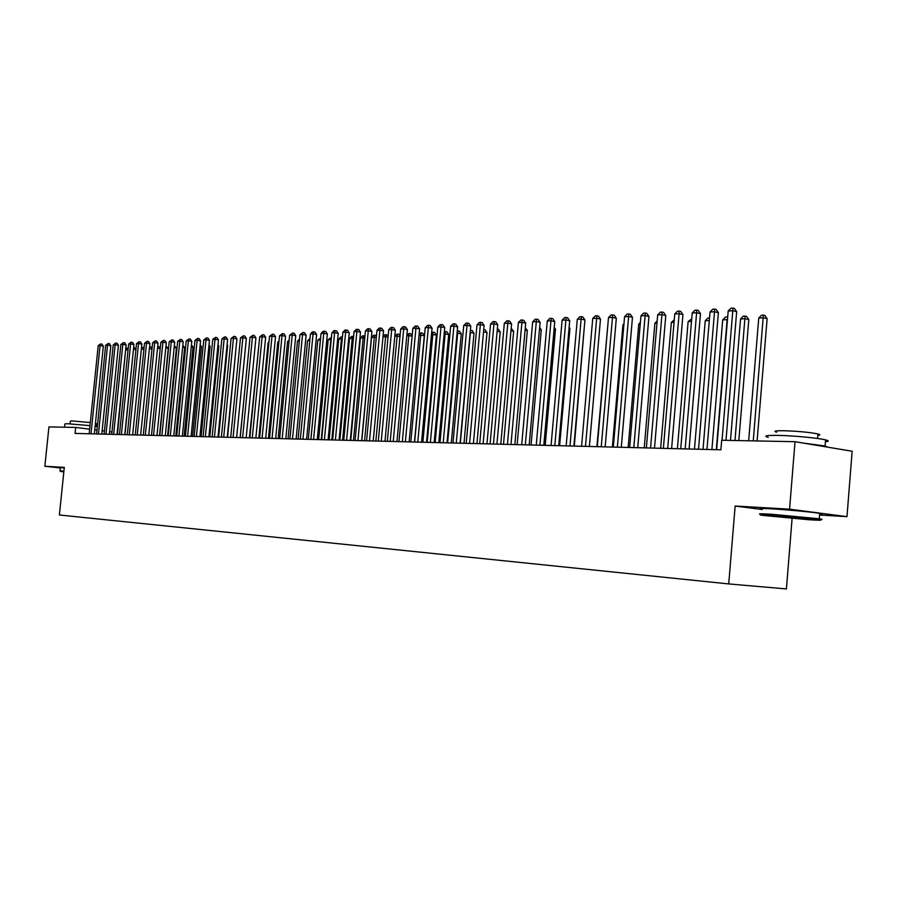 <?xml version="1.0" encoding="UTF-8"?>
<svg xmlns="http://www.w3.org/2000/svg" width="897" height="897" viewBox="0 0 897 897"><rect width="100%" height="100%" fill="white"/><g stroke="black" fill="none" stroke-linecap="round" stroke-linejoin="round"><path stroke-width="1.35" d="M819.566 515.013L846.981 516.65L852.15 451.247L795.022 441.694L721.681 440.248L720.885 449.812L75.056 433.408L75.673 427.432L48.943 426.905L44.85 466.249L60.346 467.942M792.096 518.477L786.411 588.937L728.723 583.925L59.381 514.99L64.304 467.371L44.85 466.249M846.981 516.65L789.573 509.182L795.022 441.694M789.573 509.182L735.148 506.043L728.723 583.925M111.968 431.995L109.625 431.704M104.422 431.053L102.146 430.762M96.977 430.112L94.768 429.831M89.644 429.192L75.673 427.432M735.148 506.043L762.315 509.518M94.342 433.89L103.334 346.164L100.06 345.637L91.012 433.812M98.199 345.749L100.688 343.899L100.06 345.637L98.199 345.749L89.173 433.767M100.688 343.899L101.989 344.112L103.334 346.164M117.429 434.484L125.636 349.796M128.047 350.099L126.04 349.785L126.634 348.047L128.193 348.664M125.804 348.171L126.634 348.047M101.798 434.081L110.836 345.76L107.539 345.233L98.457 434.002M105.667 345.334L108.167 343.473L107.539 345.233L105.667 345.334L96.584 433.946M108.167 343.473L109.479 343.686L110.836 345.76M109.356 434.271L118.426 345.345L115.13 344.807L106.003 434.193M113.224 344.919L115.747 343.046L115.13 344.807L113.224 344.919L104.108 434.137M115.747 343.046L117.07 343.259L118.426 345.345M124.975 434.675L133.451 349.404M135.918 349.763L133.631 349.404L134.214 347.655L136.03 348.664M133.619 347.688L134.214 347.655M143.901 349.426L141.367 349.023M141.535 347.274L143.195 347.464L143.98 348.664M141.894 347.262L141.39 348.787M63.878 471.474L60.491 471.418L63.844 471.889M60.032 470.925L63.934 471.026M64.562 427.207L64.887 424.001L66.95 423.687L90.003 425.638M95.127 426.299L97.336 426.624M70.078 423.81L70.358 421.142L71.861 420.906L90.317 422.543M95.43 423.328L96.596 423.821M60.043 470.824L60.368 467.707L64.259 467.786M809.229 519.767C820.351 520.439 823.603 520.35 818.983 519.509L771.364 515.001C760.14 514.362 757.36 514.497 763.022 515.416L809.229 519.767M761.912 514.575C756.788 513.689 759.804 513.566 770.949 514.205L819.757 518.825C822.885 519.363 822.706 519.598 819.208 519.554M799.911 518.589L776.286 516.347L804.25 518.388C807.188 518.87 805.741 518.937 799.911 518.589M781.433 516.246L799.507 517.816M768.213 437.366C763.145 435.953 766.195 435.292 777.363 435.381C792.32 435.572 818.165 437.983 825.565 439.878C829.164 440.786 829.108 441.402 825.419 441.75M803.286 443.073L825.083 445.988L827.74 447.166M776.667 432.231C773.001 431.177 775.21 430.672 783.316 430.717C797.624 431.143 809.172 432.231 817.963 433.957C820.52 434.619 820.486 435.079 817.851 435.348M762.338 509.283C757.214 508.364 760.241 508.207 771.398 508.812C786.333 509.653 812.234 512.086 819.701 513.353C823.323 513.959 823.3 514.25 819.634 514.216M776.331 516.302L775.714 516.246M117.025 434.473L126.129 344.919L122.822 344.392L113.65 434.383M120.882 344.493L123.438 342.609L122.822 344.392L120.882 344.493L111.733 434.339M123.438 342.609L124.761 342.822L126.129 344.919M124.795 434.664L133.945 344.493L130.614 343.955L121.409 434.585M128.652 344.067L131.231 342.161L130.614 343.955L128.652 344.067L119.458 434.529M131.231 342.161L132.565 342.385L133.945 344.493M151.997 349.09L149.384 348.664M149.575 346.859L150.988 347.072L152.03 348.664M160.204 348.742L157.524 348.316M157.715 346.466L158.881 346.657L160.204 348.686M132.666 434.866L141.861 344.067L138.53 343.517L129.269 434.776M136.535 343.629L139.136 341.712L138.53 343.517L136.535 343.629L127.296 434.731M139.136 341.712L140.47 341.936L141.861 344.067M159.52 435.55L168.277 348.361L165.777 347.946M165.967 346.096L168.277 348.361M140.661 435.067L149.9 343.629L146.547 343.08L137.252 434.989M144.529 343.192L147.153 341.264L146.547 343.08L144.529 343.192L135.245 434.933M147.153 341.264L148.487 341.488L149.9 343.629M167.604 435.751L176.406 347.958L174.153 347.588M174.343 345.726L176.406 347.958M148.767 435.28L158.04 343.181L154.676 342.632L145.336 435.191M152.636 342.744L155.282 340.804L154.676 342.632L152.636 342.744L143.307 435.135M155.282 340.804L156.627 341.028L158.04 343.181M175.812 435.964L184.647 347.543L182.652 347.217M182.842 345.345L184.647 347.543M156.986 435.482L166.304 342.732L162.929 342.172L153.544 435.393M160.855 342.295L163.523 340.333L162.929 342.172L160.855 342.295L151.481 435.348M163.523 340.333L164.88 340.557L166.304 342.732M184.132 436.177L193.012 347.128L191.274 346.847M191.453 344.953L193.012 347.128M165.317 435.695L174.691 342.273L171.293 341.712L161.875 435.606M169.197 341.835L171.888 339.862L171.293 341.712L169.197 341.835L159.778 435.561M171.888 339.862L173.244 340.086L174.691 342.273M192.575 436.391L201.489 346.713L200.02 346.466M200.188 344.74L201.489 346.713M173.783 435.908L183.19 341.813L179.781 341.252L170.318 435.819M177.651 341.365L180.375 339.38L179.781 341.252L177.651 341.365L168.199 435.774M180.375 339.38L181.732 339.604L183.19 341.813M201.141 436.604L210.1 346.287L208.889 346.085M209.035 344.672L210.1 346.287M182.36 436.133L191.812 341.342L188.404 340.77L178.884 436.043M186.228 340.894L188.987 338.887L188.404 340.77L186.228 340.894L176.731 435.987M188.987 338.887L190.355 339.122L191.812 341.342M209.82 436.828L218.823 345.85L217.893 345.693M218.005 344.616L218.823 345.85M191.072 436.357L200.569 340.871L197.138 340.288L187.585 436.267M194.941 340.412L197.721 338.393L197.138 340.288L194.941 340.412L185.399 436.211M197.721 338.393L199.089 338.629L200.569 340.871M218.633 437.052L227.67 345.412L227.042 345.311M227.109 344.571L227.67 345.412M199.908 436.581L209.461 340.378L206.007 339.806L196.409 436.491M203.776 339.929L206.59 337.889L206.007 339.806L203.776 339.929L194.189 436.435M206.59 337.889L207.958 338.124L209.461 340.378M227.58 437.276L236.326 344.908M208.889 436.805L218.476 339.896L215.011 339.301L205.368 436.716M212.757 339.425L215.583 337.384L215.011 339.301L212.757 339.425L203.114 436.66M215.583 337.384L216.962 337.62L218.476 339.896M233.074 437.422L242.852 337.765L246.35 338.371L236.629 437.512L245.778 344.515M217.993 437.041L227.625 339.391L224.16 338.797L214.461 436.951M221.862 338.931L224.721 336.868L224.16 338.797L221.862 338.931L212.174 436.884M224.721 336.868L226.1 337.104L227.625 339.391M249.4 343.596L240.104 437.601M227.244 437.265L236.92 338.887L233.433 338.292L223.701 437.175M231.101 338.416L233.994 336.341L233.433 338.292L231.101 338.416L221.38 437.119M233.994 336.341L235.384 336.577L236.92 338.887M259.076 343.103L249.4 437.837M240.486 337.9L243.401 335.803L242.852 337.765L240.486 337.9L230.708 437.355M243.401 335.803L244.803 336.05L246.35 338.371M268.909 342.609L268.136 342.654L258.852 438.072M268.136 342.654L268.988 341.779M246.159 437.747L255.925 337.855L252.416 337.238L242.594 437.658M250.016 337.373L252.965 335.265L252.416 337.238L250.016 337.373L240.194 437.601M252.965 335.265L254.367 335.512L255.925 337.855M278.889 342.116L277.767 342.172L268.438 438.319M277.767 342.172L279.001 340.894M255.847 437.994L265.658 337.317L262.137 336.711L252.259 437.904M259.693 336.846L262.675 334.716L262.137 336.711L259.693 336.846L249.826 437.848M262.675 334.716L264.077 334.962L265.658 337.317M289.025 341.6L287.545 341.679L278.171 438.566M287.545 341.679L289.182 339.985M265.68 438.252L275.536 336.779L272.004 336.162L262.081 438.151M269.515 336.297L272.531 334.155L272.004 336.162L269.515 336.297L259.614 438.095M272.531 334.155L273.944 334.402L275.536 336.779M299.329 341.084L297.468 341.185L288.049 438.812M299.475 339.111L297.468 341.185M275.659 438.498L285.571 336.229L282.017 335.613L272.06 438.409M279.505 335.747L282.544 333.583L282.017 335.613L279.505 335.747L269.549 438.341M282.544 333.583L283.968 333.841L285.571 336.229M309.79 340.557L307.548 340.669L298.096 439.07M307.548 340.669L309.981 338.573M285.807 438.756L295.763 335.68L292.209 335.052L282.185 438.667M289.641 335.186L292.725 333.011L292.209 335.052L289.641 335.186L279.64 438.599M292.725 333.011L294.149 333.269L295.763 335.68M310.867 439.395L320.375 340.03L317.796 340.165L308.288 439.328M317.796 340.165L320.621 338.023M296.122 439.025L306.124 335.119L302.547 334.48L292.489 438.925M299.946 334.626L303.063 332.428L302.547 334.48L299.946 334.626L289.899 438.857M303.063 332.428L304.487 332.686L306.124 335.119M321.261 439.665L330.825 339.503L328.19 339.638L318.648 439.597M331.228 339.582L331.43 337.496M328.19 339.638L331.296 337.474M306.606 439.283L316.641 334.536L313.064 333.897L302.951 439.194M310.418 334.043L312.504 331.89L313.569 331.834L313.064 333.897L310.418 334.043L300.316 439.126M313.569 331.834L314.993 332.092L316.641 334.536M331.834 439.922L341.432 338.976L338.763 339.111L329.177 439.855M342.217 339.111L341.432 338.976L342.419 337.014M338.763 339.111L340.826 336.98L341.892 336.924M317.246 439.552L327.338 333.953L323.75 333.314L313.591 439.463M321.059 333.46L323.167 331.285L324.243 331.228L323.75 333.314L321.059 333.46L310.911 439.395M324.243 331.228L325.678 331.486L327.338 333.953M342.564 440.203L352.207 338.438L349.505 338.573L339.862 440.135M353.384 338.64L352.207 338.438L352.667 336.364L353.575 336.532M349.505 338.573L351.579 336.42L352.667 336.364M328.078 439.833L338.214 333.37L334.603 332.709L324.4 439.743M331.868 332.865L333.998 330.668L335.086 330.612L334.603 332.709L331.868 332.865L321.675 439.665M335.086 330.612L336.532 330.87L338.214 333.37M353.474 440.483L363.162 337.889L360.415 338.023L350.738 440.405M364.731 338.169L363.162 337.889L363.61 335.803L364.933 336.039M360.415 338.023L362.511 335.859L363.61 335.803M339.077 440.113L349.269 332.765L345.648 332.103L335.388 440.023M342.867 332.26L345.009 330.051L346.119 329.984L345.648 332.103L342.867 332.26L332.63 439.945M346.119 329.984L347.565 330.253L349.269 332.765M364.574 440.763L374.307 337.328L371.504 337.463L361.783 440.685M376.28 337.687L374.307 337.328L374.744 335.231L376.448 335.915M371.504 337.463L373.623 335.287L374.744 335.231M350.267 440.393L360.504 332.148L356.871 331.486L346.567 440.304M354.046 331.643L356.21 329.412L357.331 329.345L356.871 331.486L354.046 331.643L343.753 440.236M357.331 329.345L358.789 329.614L360.504 332.148M375.843 441.044L385.62 336.756L382.985 336.891M388.02 337.194L385.62 336.756L386.046 334.637L388.143 335.904M383.008 336.667L384.914 334.704L386.046 334.637M361.648 440.685L371.93 331.531L368.275 330.858L357.937 440.595M365.404 331.015L367.591 328.773L368.734 328.706L368.275 330.858L365.404 331.015L355.077 440.517M368.734 328.706L370.192 328.975L371.93 331.531M387.313 441.335L397.124 336.184L394.803 336.297M399.972 336.7L397.124 336.184L397.55 334.043L398.963 334.312L400.04 335.893M394.859 335.691L397.55 334.043M373.219 440.976L383.546 330.892L379.891 330.219L369.486 440.887M376.964 330.376L379.162 328.111L380.339 328.044L379.891 330.219L376.964 330.376L366.581 440.808M380.339 328.044L381.797 328.313L383.546 330.892M398.963 441.638L408.83 335.59L406.812 335.691M412.127 336.207L408.83 335.59L409.234 333.449L410.658 333.706L412.149 335.893M406.913 334.682L409.234 333.449M384.992 441.279L395.364 330.253L391.697 329.569L381.247 441.178M388.726 329.726L390.946 327.45L392.135 327.371L391.697 329.569L388.726 329.726L378.287 441.111M392.135 327.371L393.604 327.652L395.364 330.253M414.459 442.03L424.303 335.669L419.045 335.086M410.815 441.929L420.727 334.996L421.119 332.832L422.554 333.101L424.303 335.669M419.179 333.662L421.119 332.832M396.956 441.582L407.384 329.603L403.706 328.907L393.211 441.492M400.679 329.076L402.921 326.766L404.132 326.699L403.706 328.907L400.679 329.076L390.195 441.414M404.132 326.699L405.601 326.979L407.384 329.603M426.524 442.333L436.413 335.063L431.491 334.458M422.879 442.243L432.825 334.39L433.217 332.204L434.653 332.473L436.413 335.063M431.659 332.619L433.217 332.204M409.144 441.896L419.617 328.93L415.916 328.235L405.377 441.795M412.844 328.403L415.109 326.071L416.343 326.003L415.916 328.235L412.844 328.403L402.316 441.716M416.343 326.003L417.811 326.284L419.617 328.93M438.801 442.647L448.735 334.458L444.15 333.819M435.135 442.557L445.136 333.774L445.517 331.565L446.953 331.845L448.735 334.458M444.351 331.632L445.517 331.565M421.545 442.21L432.062 328.257L428.351 327.54L417.767 442.109M425.223 327.719L427.51 325.376L428.766 325.297L428.351 327.54L425.223 327.719L414.649 442.03M428.766 325.297L430.246 325.589L432.062 328.257M451.292 442.961L461.271 333.83L457.044 333.179M447.614 442.871L457.661 333.146L458.019 330.926L459.466 331.195L461.271 333.83M457.246 330.959L458.019 330.926M434.159 442.524L444.733 327.562L441.01 326.844L430.369 442.434M437.826 327.024L440.124 324.658L441.402 324.579L441.01 326.844L437.826 327.024L427.196 442.356M441.402 324.579L442.894 324.871L444.733 327.562M464.007 443.286L474.02 333.202L470.163 332.518M460.318 443.196L470.398 332.507L470.757 330.264L472.203 330.545L474.02 333.202M447.009 442.849L457.627 326.856L453.893 326.138L443.208 442.759M450.653 326.317L452.974 323.929L454.274 323.851L453.893 326.138L450.653 326.317L439.978 442.681M454.274 323.851L455.766 324.142L457.627 326.856M476.935 443.611L487.004 332.563L483.528 331.879M483.73 329.603L485.154 329.883L487.004 332.563M460.083 443.185L470.746 326.149L467.012 325.409L456.27 443.084M463.704 325.6L466.048 323.189L467.371 323.111L467.012 325.409L463.704 325.6L452.985 443.006M467.371 323.111L468.873 323.402L470.746 326.149M490.098 443.948L500.212 331.901L497.129 331.296M497.33 328.997L498.351 329.199L500.212 331.901M473.392 443.522L484.111 325.42L480.366 324.68L469.58 443.432M477.002 324.86L479.368 322.427L480.714 322.359L480.366 324.68L477.002 324.86L466.227 443.342M480.714 322.359L482.216 322.651L484.111 325.42M503.497 444.284L513.656 331.24L510.976 330.713M511.178 328.392L513.656 331.24M486.959 443.869L497.723 324.68L493.955 323.929L483.124 443.768M490.536 324.12L492.924 321.664L494.303 321.586L493.955 323.929L490.536 324.12L479.716 443.69M494.303 321.586L495.806 321.888L497.723 324.68M517.143 444.632L527.346 330.556L525.081 330.107M525.294 327.775L527.346 330.556M500.773 444.217L511.582 323.918L507.814 323.167L496.927 444.127M504.327 323.357L506.738 320.879L508.139 320.801L507.814 323.167L504.327 323.357L493.451 444.037M508.139 320.801L509.642 321.104L511.582 323.918M531.046 444.99L541.283 329.872L539.456 329.502M539.635 327.495L541.283 329.872M514.844 444.576L525.709 323.155L521.919 322.382L510.987 444.475M518.376 322.584L520.809 320.083L522.233 320.005L521.919 322.382L518.376 322.584L507.444 444.385M522.233 320.005L523.747 320.307L525.709 323.155M545.197 445.349L555.478 329.165L554.111 328.885M554.245 327.383L555.478 329.165M529.185 444.946L540.095 322.371L536.305 321.597L525.317 444.845M532.683 321.799L535.15 319.276L536.597 319.186L536.305 321.597L532.683 321.799L521.706 444.755M536.597 319.186L538.11 319.5L540.095 322.371M559.616 445.719L569.943 328.448L569.046 328.268M569.124 327.27L569.943 328.448M543.806 445.316L554.761 321.563L550.96 320.79L539.927 445.215M547.271 320.991L549.749 318.446L551.229 318.357L550.96 320.79L547.271 320.991L536.249 445.125M551.229 318.357L552.754 318.67L554.761 321.563M574.304 446.089L584.261 327.629M558.696 445.697L569.707 320.756L565.895 319.96L554.817 445.596M562.127 320.173L564.639 317.594L566.153 317.516L565.895 319.96L562.127 320.173L551.061 445.495M566.153 317.516L567.666 317.83L569.707 320.756M573.889 446.078L584.934 319.926L581.121 319.119L569.987 445.977M577.287 319.332L579.821 316.742L581.357 316.652L581.121 319.119L577.287 319.332L566.164 445.876M581.357 316.652L582.882 316.977L584.934 319.926M607.796 325.611L596.909 446.661M589.374 446.471L600.474 319.074L596.651 318.267L585.472 446.37M592.738 318.48L595.305 315.856L596.864 315.778L596.651 318.267L592.738 318.48L581.57 446.269M596.864 315.778L598.4 316.103L600.474 319.074M623.864 324.804L622.944 324.849L612.382 447.054M622.944 324.849L623.953 323.817M605.172 446.874L616.317 318.211L612.483 317.392L601.259 446.773M608.491 317.616L611.081 314.97L612.685 314.881L612.483 317.392L608.491 317.616L597.279 446.672M612.685 314.881L614.21 315.206L616.317 318.211M640.256 323.985L638.754 324.064L628.158 447.457M638.754 324.064L640.402 322.382M621.285 447.278L632.475 317.336L628.629 316.506L617.36 447.177M624.57 316.731L627.182 314.051L628.808 313.961L628.629 316.506L624.57 316.731L613.301 447.076M628.808 313.961L630.344 314.298L632.475 317.336M656.985 323.144L654.888 323.245L644.237 447.861M654.888 323.245L657.176 320.913M637.722 447.704L648.957 316.439L645.111 315.598L633.798 447.603M640.963 315.822L643.609 313.12L645.268 313.031L645.111 315.598L640.963 315.822L629.649 447.491M645.268 313.031L646.804 313.367L648.957 316.439M674.062 322.292L671.337 322.427L660.652 448.287M671.337 322.427L674.275 319.747M654.496 448.13L665.787 315.52L661.93 314.668L650.56 448.029M657.692 314.903L660.371 312.167L662.064 312.078L661.93 314.668L657.692 314.903L646.345 447.917M662.064 312.078L663.601 312.414L665.787 315.52M691.497 321.418L688.122 321.586L677.392 448.713M688.122 321.586L691.71 318.85M671.629 448.556L682.953 314.578L679.096 313.726L667.682 448.466M674.768 313.961L677.47 311.203L679.208 311.102L679.096 313.726L674.768 313.961L663.376 448.354M679.208 311.102L680.756 311.45L682.953 314.578M709.292 320.521L705.244 320.722L694.469 449.139M705.244 320.722L707.901 318.009L709.516 317.93M689.109 449.005L700.49 313.625L696.621 312.761L685.162 448.904M692.204 312.997L694.94 310.216L696.7 310.115L696.621 312.761L692.204 312.997L680.756 448.792M696.7 310.115L698.247 310.463L700.49 313.625M716.311 449.7L727.131 319.624L722.713 319.848L711.904 449.588M727.467 319.702L727.68 317.123M722.713 319.848L725.404 317.101L727.175 317.011M706.971 449.464L718.385 312.649L714.517 311.775L703.013 449.363M710.009 312.021L712.767 309.207L714.573 309.095L714.517 311.775L710.009 312.021L698.516 449.24M714.573 309.095L716.12 309.454L718.385 312.649M738.825 440.584L748.816 319.579L745.059 318.727L740.552 318.951L730.494 440.416M735.002 440.505L745.082 316.092L746.573 316.428L748.816 319.579M740.552 318.951L743.265 316.181L745.082 316.092M725.998 440.326L736.672 311.651L732.793 310.766L722.04 440.248M728.185 311.012L730.977 308.176L732.827 308.063L732.793 310.766L728.185 311.012L716.647 449.7M732.827 308.063L734.374 308.422L736.672 311.651M757.102 440.943L767.126 318.67L763.369 317.807L758.75 318.043L748.67 440.775M753.267 440.864L763.358 315.139L764.861 315.486L767.126 318.67M758.75 318.043L761.508 315.239L763.358 315.139M96.327 426.479L96.618 423.631M818.983 519.509L819.757 518.825M825.565 439.878L825.083 445.988M817.604 438.487L817.963 433.957M819.701 513.353L819.275 518.746"/></g></svg>
